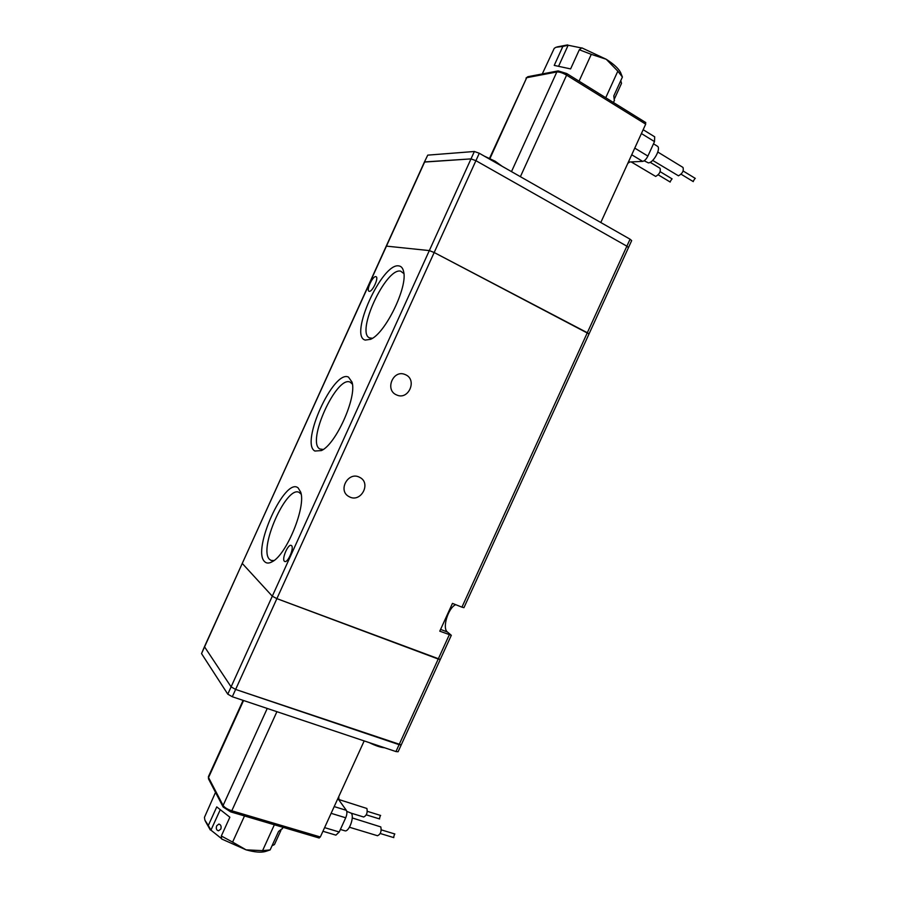 <?xml version="1.0" encoding="UTF-8"?>
<svg xmlns="http://www.w3.org/2000/svg" width="897" height="897" viewBox="0 0 897 897"><rect width="100%" height="100%" fill="white"/><g stroke="black" fill="none" stroke-linecap="round" stroke-linejoin="round"><path stroke-width="1.35" d="M349.942 497.095L348.417 496.276C337.922 490.121 348.114 471.699 359.069 477.036L360.224 477.63C371.089 483.517 361.121 502.387 349.942 497.095M396.44 394.859C384.667 390.027 393.043 369.497 404.782 374.408L405.59 374.744C417.475 379.79 408.584 400.432 396.844 395.039L396.44 394.859M369.194 291.301L368.992 291.233C366.021 290.202 372.816 275.738 375.843 276.635L376.078 276.713C379.072 277.734 372.165 292.344 369.194 291.301M264.671 561.668C251.452 550.276 285.011 476.329 298.152 487.934L300.697 492.128C306.213 506.738 286.491 554.996 272.127 561.769C268.977 563.518 266.487 563.484 264.671 561.668M301.145 494.169L299.06 492.352C286.21 485.311 257.977 549.76 269.683 559.481L271.129 560.434L273.955 560.569M314.903 451.034C299.901 443.51 333.549 369.362 348.473 377.088L352.028 382.111C357.073 397.068 335.915 444.374 321.406 450.574L314.903 451.034M352.42 384.185L350.211 382.167C336.655 374.968 306.124 442.255 319.87 448.971L323.223 449.475M365.281 340.086C348.496 336.453 382.234 262.092 398.952 265.927C401.284 266.286 402.82 268.113 403.572 271.432C408.09 286.748 385.228 333.662 370.596 339.301L365.281 340.086M403.885 273.585L400.623 271.141C385.833 267.497 355.537 332.877 369.631 337.922L372.423 338.27M284.394 561.253C281.523 559.033 288.105 543.705 291.189 545.41L291.503 545.6C294.451 547.675 287.836 563.193 284.73 561.477L284.394 561.253M386.45 246.126L429.327 250.588L386.45 246.126L242.291 563.338L201.533 653.599L227.782 694.155L231.101 686.855L235.619 689.434L231.101 686.855L204.583 646.894L231.101 686.855L272.296 596.191L276.881 598.635L272.296 596.191L242.392 563.574L272.296 596.191L429.327 250.588L434.182 252.517L429.327 250.588L471.003 158.892L475.915 160.675L471.003 158.892L474.367 151.492L427.746 155.136L424.393 162.065L471.003 158.892L424.662 161.931L386.45 246.126M455.654 604.656C448.04 608.031 441.929 628.36 447.48 632.049L451.314 635.3L439.777 631.174L452.458 603.389L461.933 607.157L587.322 332.731L434.182 252.517L589.026 333.919L587.322 332.731L626.868 246.182L628.483 247.583L626.868 246.182L630.064 239.196L479.29 153.264L474.367 151.492M449.285 634.829L438.229 659.037L276.881 598.635L232.301 696.745L395.947 751.563L399.098 744.667L235.619 689.434L401.239 744.88L399.098 744.667L438.229 659.037L440.292 659.43L276.881 598.635L475.915 160.675L626.868 246.182L475.915 160.675L479.29 153.264M461.933 607.157L463.94 607.673L628.483 247.583L631.667 240.609L630.064 239.196M204.505 646.614L201.533 653.599M232.301 696.745L227.782 694.155M451.314 635.3L398.1 751.753L395.947 751.563M424.404 162.032L427.746 155.136M340.389 829.456L344.751 830.757C348.843 832.573 354.629 817.055 351.31 813.22L346.758 811.337M338.931 800.012L338.786 796.558M319.018 837.843L320.33 836.968L364.182 740.922M322.931 831.272L335.893 835.141L339.223 832.001L324.602 827.628M331.128 813.332L345.715 817.784L339.223 832.001M345.715 817.784C347.027 814.554 347.229 812.077 346.343 810.327L334.2 806.594M337.877 798.543L346.343 810.327M351.299 813.198L363.7 817.01C366.626 815.552 367.703 812.716 366.907 808.477L338.965 799.563M379.386 818.804L380.373 815.474M349.449 827.247L377.536 835.735C380.586 834.255 381.685 831.317 380.81 826.922L352.229 817.941M393.581 837.45L394.579 834.008M216.693 825.801L218.857 824.074C220.875 824.657 221.537 826.316 220.83 829.086L218.52 830.801C216.446 830.23 215.829 828.559 216.693 825.801M244.5 815.956L232.603 842.092L246.092 849.851L262.574 850.636L274.359 824.78M262.574 850.636L270.132 849.919L278.552 831.463L282.521 828.391M280.929 830.375L274.448 844.57L272.038 845.748M215.515 792.376L204.438 817.38L204.875 820.116L208.306 825.498L216.76 806.896L229.867 817.223L221.324 835.993L232.603 842.092M221.324 835.993L221.593 838.964L246.092 849.851C254.625 852.195 261.083 852.744 265.478 851.477L270.132 849.919M208.306 825.498L210.941 830.151L220.068 810.114M205.323 821.17L210.29 829.96M221.559 838.628L210.941 830.151M644.169 160.787L648.329 162.873C653.42 163.108 661.493 148.061 657.299 146.144L653.498 143.812M600.799 222.512L645.694 124.156L645.526 122.508M641.411 133.552L654.507 141.603L647.892 156.078L634.762 148.106M654.507 141.603L654.687 136.815L643.16 129.706M631.723 154.766L642.667 161.382L628.405 162.043M642.667 161.382C644.539 160.989 646.288 159.218 647.892 156.078M627.799 163.377L629.75 161.987M652.668 160.395L678.468 175.823C682.415 173.626 683.929 170.822 682.998 167.436L657.826 152.053M693.112 181.429L695.063 178.335M631.208 161.92L655.685 176.429C659.441 174.265 660.898 171.54 660.035 168.277L650.168 162.301M670.048 181.867L671.909 178.862M620.769 80.618L621.52 83.365L614.68 98.367M614.31 100.621L613.817 95.867L622.406 77.041L617.831 71.166L605.733 97.728M579.058 81.19L591.28 54.347L606.237 59.269L617.831 71.166M591.28 54.347L579.327 49.761L570.604 68.912L554.223 65.403L562.856 46.42L555.983 47.283L554.234 48.348L542.27 73.946M622.406 77.041L620.567 72.455C618.515 68.497 613.739 64.102 606.237 59.269L581.828 47.866L579.327 49.761M562.856 46.42L568.149 45.242L558.741 65.918M567.61 44.906L556.959 46.947M568.149 45.242L581.637 48.001M502.118 166.27L495.166 161.236L484.358 156.145M369.205 742.604C375.428 745.71 380.463 747.414 384.32 747.728L384.533 747.739M447.48 632.049L440.584 629.391M276.904 711.691L231.796 810.787L320.33 836.968M230.563 811.729L231.796 810.787C227.457 809.341 224.553 807.558 223.106 805.461L208.541 777.531L243.558 700.523M267.239 708.451L223.106 805.461L223.14 807.031L230.742 811.897L319.231 838.022M243.098 700.366L208.452 776.567L208.586 779.044L223.073 806.896M489.964 158.522L526.718 77.691L489.527 158.321M520.395 176.687L566.601 75.157L645.694 124.156M566.534 73.52L566.601 75.157C562.61 72.848 559.347 71.782 556.835 71.962L511.492 171.619M558.012 70.93L527.974 76.682L526.718 77.691L556.835 71.962L558.158 70.908L566.758 73.554L645.773 122.564M242.291 563.338L424.393 162.065M204.516 646.569L242.28 563.361M208.519 778.91L208.407 776.667M379.588 818.95L366.29 814.846M380.631 815.463L367.344 811.337M393.805 837.619L380.238 833.504M394.859 833.997L381.292 829.871M283.004 827.326L282.286 828.884M265.478 851.477L270.064 849.941M527.84 76.716L526.001 78.095M693.291 181.62L681.115 174.22M695.31 178.402L683.133 170.979M670.205 182.046L658.219 174.825M672.133 178.907L660.158 171.675M613.447 102.505L614.512 100.15"/></g></svg>
